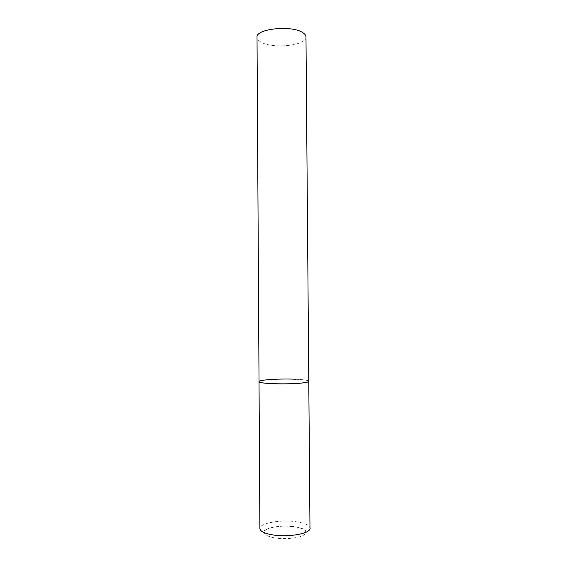 <?xml version="1.0" encoding="UTF-8"?>
<svg xmlns="http://www.w3.org/2000/svg" width="567" height="567" viewBox="0 0 567 567"><rect width="100%" height="100%" fill="white"/><g stroke="black" fill="none" stroke-linecap="round" stroke-linejoin="round"><path stroke-width="0.43" stroke-dasharray="2.83 2.13" d="M295.953 379.252C304.089 379.663 308.363 380.344 308.788 381.286C309.589 378.891 274.329 378.21 262.698 380.337C260.288 380.741 259.069 381.173 259.027 381.634M305.982 36.968C306.875 45.665 272.174 49.272 260.671 41.908C258.29 40.519 257.071 38.988 257.021 37.316M307.633 531.357C306.556 532.059 305.507 528.366 295.244 526.793C285.399 525.226 272.174 526.396 266.398 529.372L262.486 531.683C261.791 531.952 260.926 530.918 259.884 528.579C259.346 523.079 281.544 519.273 297.03 521.902C305.223 523.27 309.539 525.375 309.979 528.224M274.237 537.849C263.896 535.56 261.465 532.697 266.965 529.245C274.449 526.24 283.847 525.439 295.173 526.835C305.478 528.869 308.242 531.676 303.465 535.255C298.143 538.303 284.152 539.578 274.237 537.849"/><path stroke-width="0.85" d="M307.633 531.357C309.745 529.741 310.532 528.699 309.979 528.224C310.957 533.561 288.001 537.714 272.11 534.787C264.229 533.334 260.154 531.265 259.884 528.579L259.027 381.634C257.482 384.022 295.166 384.731 305.826 382.456C307.789 382.073 308.774 381.683 308.788 381.286C309.724 383.044 286.909 384.518 271.146 383.625C263.322 383.186 259.282 382.519 259.027 381.634C258.517 379.819 280.58 378.451 295.953 379.252M259.027 381.634L257.021 37.316C255.441 28.648 292.466 24.863 303.026 32.808C304.975 34.112 305.96 35.501 305.982 36.968L309.979 528.224"/></g></svg>
